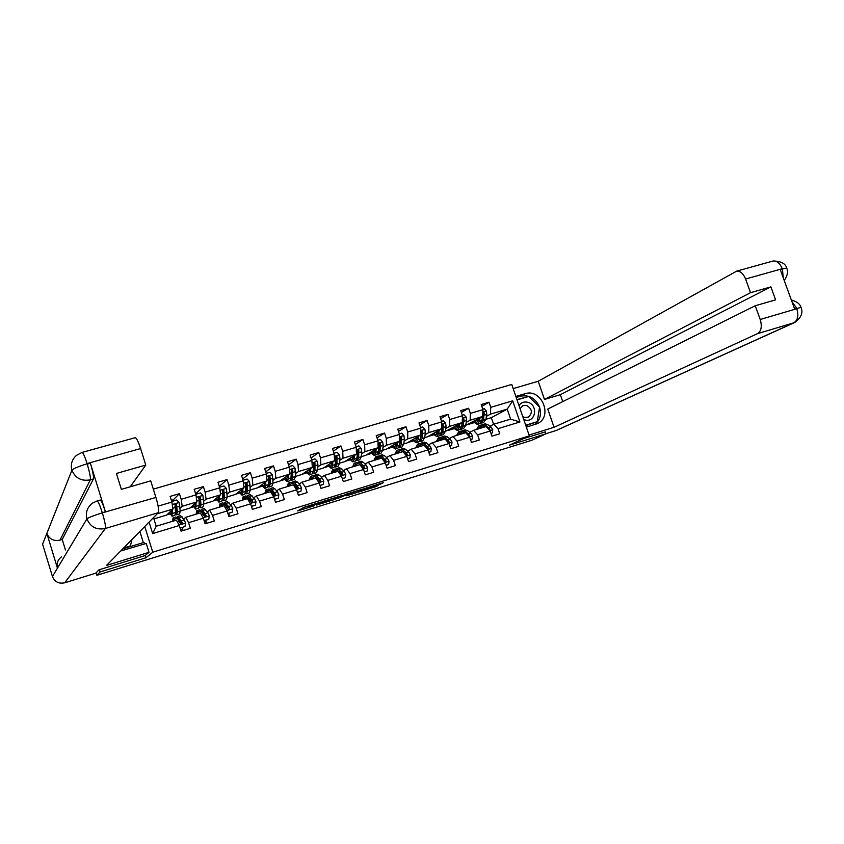 <?xml version="1.0" encoding="UTF-8"?>
<svg xmlns="http://www.w3.org/2000/svg" width="844" height="844" viewBox="0 0 844 844"><rect width="100%" height="100%" fill="white"/><g stroke="black" fill="none" stroke-linecap="round" stroke-linejoin="round"><path stroke-width="1.27" d="M321.121 501.969L303.903 507.328L297.658 510.936L314.348 505.746L308.566 507.339L317.703 503.879L312.407 505.028L321.121 501.969M380.243 484.256L383.281 482.684L365.674 488.212L358.331 492.136L376.529 486.45L378.186 485.321L361.432 490.86L366.285 488.307L380.243 484.256L380.053 483.675M509.428 445.157L545.931 433.848L531.794 440.294L96.881 575.302L100.151 571.958L145.97 557.768L152.775 552.208L529.346 435.884L509.428 445.157M342.21 495.481L323.263 501.336L316.669 505.05L335.279 499.237L342.189 495.428M346.356 494.099L363.331 488.898L356.02 492.812L346.641 495.766L349.511 494.13L344.046 495.787L337.505 498.604L346.356 494.099M153.323 489.14L511.759 384.453L529.346 435.884M152.775 552.208L144.746 526.498M481.818 406.333L489.024 402.229L481.207 404.54L482.947 409.656L470.372 413.391L468.631 408.253L460.729 410.585L462.459 415.744L449.736 419.521L447.995 414.351L439.988 416.714L441.728 421.894L428.847 425.724L427.106 420.512L419.004 422.907L420.755 428.13L407.715 432.001L405.964 426.758L397.767 429.185L399.507 434.438L386.309 438.352L384.558 433.077L376.255 435.536L378.007 440.821L364.65 444.788L362.899 439.481L354.491 441.961L356.242 447.288L342.717 451.308L340.955 445.959L332.452 448.47L334.203 453.829L320.509 457.902L318.747 452.521L310.128 455.064L311.89 460.465L298.016 464.58L296.255 459.157L287.53 461.742L289.292 467.175L275.239 471.342L273.477 465.888L264.647 468.494L266.409 473.969L252.177 478.189L250.415 472.703L241.468 475.341L243.23 480.848L228.819 485.131L227.057 479.603L217.984 482.283L219.756 487.821L205.155 492.157L203.393 486.587L194.204 489.298L195.977 494.89L181.186 499.279L179.424 493.666L170.119 496.42L171.881 502.043L158.134 506.126M489.024 402.229L490.754 407.336L512.698 400.816L519.925 421.979L498.002 428.647L499.743 433.774L491.936 436.158L490.195 431.02L477.62 434.839L479.371 439.998L471.469 442.414L469.718 437.234L457.005 441.106L458.746 446.297L450.749 448.744L448.997 443.533L436.126 447.447L437.878 452.679L429.786 455.148L428.035 449.905L414.995 453.872L416.746 459.125L408.559 461.636L406.797 456.361L393.61 460.37L395.361 465.666L387.069 468.198L385.307 462.892L371.951 466.954L373.713 472.281L365.315 474.845L363.553 469.507L350.028 473.611L351.79 478.981L343.286 481.576L341.525 476.195L327.831 480.363L329.593 485.764L320.984 488.391L319.222 482.979L305.349 487.188L307.121 492.632L298.396 495.291L296.634 489.837L282.592 494.109L284.354 499.585L275.524 502.286L273.762 496.789L259.53 501.114L261.302 506.632L252.356 509.365L250.584 503.836L236.183 508.215L237.955 513.764L228.893 516.539L227.12 510.968L212.53 515.399L214.302 520.991L205.124 523.797L203.351 518.195L188.571 522.679L190.343 528.312L181.049 531.161L179.266 525.506L152.669 533.598L149.072 522.098M466.226 422.38L470.15 420.207L482.673 416.461L465.709 425.334M469.77 432.339L473.568 430.324L486.091 426.536L490.195 431.02M482.673 416.461L482.947 409.656M470.15 420.207L470.372 413.391M477.62 434.839L473.568 430.324M445.79 428.509L449.588 426.357L462.269 422.57L445.315 431.453M449.335 438.521L453.017 436.538L465.688 432.708L469.718 437.234M462.269 422.57L462.459 415.744M449.588 426.357L449.736 419.521M457.005 441.106L453.017 436.538M425.102 434.713L428.794 432.571L441.623 428.741L427.475 436.812L424.68 437.646M421.314 436.897L420.787 437.203M415.828 437.846L416.556 439.65M428.657 444.788L432.223 442.815L445.052 438.943L448.997 443.533M441.623 428.741L441.728 421.894M428.794 432.571L428.847 425.724M436.126 447.447L432.223 442.815M404.16 440.979L407.736 438.869L420.723 434.987L407.146 442.91L403.791 443.912M400.404 443.205L399.813 443.564M407.726 451.129L411.165 449.187L424.152 445.263L428.035 449.905M420.723 434.987L420.755 428.13M407.736 438.869L407.715 432.001M414.995 453.872L411.165 449.187M382.976 447.341L386.425 445.242L399.571 441.306L386.573 449.082L382.659 450.263M379.241 449.609L378.587 450.01M386.541 457.543L389.865 455.623L403.01 451.645L406.797 456.361M399.571 441.306L399.507 434.438M386.425 445.242L386.309 438.352M393.61 460.37L389.865 455.623M361.527 453.766L364.851 451.688L378.154 447.71L365.758 455.327L361.264 456.678M357.824 456.087L357.096 456.541M365.093 464.031L368.29 462.143L381.593 458.123L385.307 462.892M378.154 447.71L378.007 440.821M364.851 451.688L364.65 444.788M371.951 466.954L368.29 462.143M339.815 460.286L343.002 458.218L356.474 454.199L344.7 461.647L339.604 463.177M334.678 466.901L335.469 467.048L336.946 464.031L337.041 456.762L335.543 463.039M343.392 470.614L346.451 468.736L359.924 464.675L363.553 469.507M356.474 454.199L356.242 447.288M343.002 458.218L342.717 451.308M350.028 473.611L346.451 468.736M317.829 466.88L320.889 464.833L334.53 460.75L323.379 468.051L317.671 469.76M312.997 475.668L318.346 479.202M321.416 477.271L324.349 475.425L337.98 471.3L341.525 476.195M334.53 460.75L334.203 453.829M320.889 464.833L320.509 457.902M327.831 480.363L324.349 475.425M295.579 473.558L298.502 471.532L312.312 467.397L301.804 474.518L295.474 476.417M295.6 486.344L296.138 485.996M299.166 484.013L301.962 482.188L315.772 478.02L319.222 482.979M312.312 467.397L311.89 460.465M298.502 471.532L298.016 464.58M305.349 487.188L301.962 482.188M273.045 480.32L275.819 478.305L289.808 474.128L279.965 481.069L273.002 483.158M273.045 493.286L273.656 492.875M276.632 490.849L279.29 489.045L293.269 484.815L296.634 489.837M289.808 474.128L289.292 467.175M275.819 478.305L275.239 471.342M282.592 494.109L279.29 489.045M250.225 487.178L252.862 485.173L267.031 480.932L257.863 487.705L250.246 489.995M250.267 500.302L250.89 499.859M253.822 497.76L256.323 495.977L270.491 491.704L273.762 496.789M267.031 480.932L266.409 473.969M252.862 485.173L252.177 478.189M259.53 501.114L256.323 495.977M227.12 494.12L229.6 492.126L243.948 487.832L235.487 494.426L227.194 496.905M230.728 504.775L233.071 503.003L247.419 498.677L250.584 503.836M243.948 487.832L243.23 480.848M229.6 492.126L228.819 485.131M236.183 508.215L233.071 503.003M203.731 501.167L206.052 499.163L220.579 494.827L212.836 501.22L203.858 503.91M207.329 511.875L209.523 510.124L224.05 505.735L227.12 510.968M220.579 494.827L219.756 487.821M206.052 499.163L205.155 492.157M212.53 515.399L209.523 510.124M180.036 508.299L182.188 506.305L196.905 501.895L189.9 508.099L180.215 511.01M183.633 519.081L185.669 517.34L200.387 512.888L203.351 518.195M196.905 501.895L195.977 494.89M182.188 506.305L181.186 499.279M188.571 522.679L185.669 517.34M157.258 513.753L172.925 509.069L166.669 515.072L153.893 518.902M152.669 533.598L156.193 526.245L176.407 520.136L179.266 525.506M172.925 509.069L171.881 502.043M99.455 569.679L100.151 571.958M96.121 572.833L96.881 575.302M545.931 433.848L545.245 431.854M153.481 517.604L156.193 526.245M493.592 424.332L491.324 417.653L507.202 409.129L490.459 414.14L486.429 416.335M491.324 417.653L485.859 419.289M489.963 426.22L493.867 424.184L510.609 419.13L507.202 409.129L512.698 400.816M468.04 424.49L473.927 422.717M448.153 430.451L453.872 428.741M428.035 436.485L433.584 434.829M407.684 442.594L413.064 440.979M387.09 448.776L392.291 447.214M366.254 455.032L371.265 453.523M345.164 461.351L349.986 459.906M323.822 467.755L328.453 466.363M302.215 474.244L306.657 472.904M280.356 480.795L284.586 479.529M258.222 487.442L262.252 486.228M235.824 494.162L239.633 493.023M213.142 500.967L216.729 499.891M190.174 507.856L193.54 506.843M166.912 514.84L170.055 513.89M519.925 421.979L510.609 419.13M490.459 414.14L490.754 407.336M498.002 428.647L493.867 424.184M176.364 507.898L175.193 504.195M168.494 513.321L169.591 512.994M172.999 500.123L179.424 493.666M182.832 529.536L182.515 527.458M180.954 521.56L181.386 523.871M206.158 522.288L205.809 520.358M199.374 500.028L198.551 497.422M196.283 493.191L203.393 486.587M191.947 506.294L193.065 505.957M229.209 515.251L228.819 513.342M219.915 487.115L219.292 486.355L227.057 479.603M215.093 499.353L216.243 499.004M252.124 508.246L251.544 506.421M242.65 479.044L250.415 472.703M237.955 492.495L239.126 492.147M265.733 471.891L273.477 465.888M260.543 485.733L261.735 485.374M288.542 464.865L296.255 459.157M282.846 479.044L284.059 478.675M287.519 477.641L286.665 476.343M311.077 457.965L318.747 452.521M304.874 472.44L306.119 472.07M333.338 451.171L340.955 445.959M326.639 465.92L327.894 465.54M355.324 444.482L362.899 439.481M348.139 459.474L349.416 459.083M352.908 458.039L353.488 457.87M377.046 437.899L384.558 433.077M369.387 453.101L370.685 452.711M374.187 451.667L374.884 451.456M398.505 431.411L405.964 426.758M390.371 446.814L391.69 446.413M395.203 445.358L395.836 445.168M419.711 425.017L427.106 420.512M411.112 440.589L412.452 440.188M415.976 439.133L416.556 438.964M440.663 418.698L447.995 414.351M431.611 434.449L432.972 434.038M436.496 432.983L437.023 432.824M461.362 412.473L468.631 408.253M451.867 428.372L453.249 427.961M471.891 422.369L473.284 421.958M145.97 557.768L145.252 555.447M303.344 507.645L308.176 506.147M331.164 499.036L335.427 497.485M326.006 500.524L318.958 504.227L327.124 501.441L331.175 499.068L325.963 500.408M356.21 491.05L355.556 491.398L356.02 492.812M352.465 492.21L343.487 495.333L344.595 495.491L355.556 491.398M171.775 510.177L171.438 514.239L169.718 512.15M172.303 509.671L172.018 516.222L169.359 512.487M171.743 501.6L176.618 499.975L179.107 502.56L180.226 511.063L179.614 513.933L176.913 514.756M173.547 500.882L172.619 499.996M176.48 508.172L174.972 504.248M172.007 501.336L171.891 502.053M175.531 513.785L176.734 514.808L177.324 511.939L176.523 504.606L175.088 504.058L175.489 512.487L174.908 515.357L172.197 516.169M174.813 504.332L176.28 505.493L176.649 510.441L176.153 512.825L175.489 512.392M179.867 527.426L180.373 527.954L184.984 526.55L185.553 523.016L184.235 519.946L180.5 515.6M182.315 527.521L183.053 530.538M175.341 520.453L173.073 517.836L172.566 521.297M174.634 520.674L173.642 519.82L173.147 521.117M180.373 527.954L184.984 526.55M175.784 517.013L177.261 518.121L180.405 523.343L181.871 523.86L182.251 522.784L181.323 520.832L177.789 516.412L177.166 517.984M177.905 519.071L178.369 518.395L182.251 522.784M131.907 539.59L130.419 545.92L123.013 548.653M130.419 545.92L123.667 547.988M523.765 419.552L524.82 419.911C535.666 423.234 538.609 404.772 527.679 402.261C524.008 401.449 521.107 402.535 518.965 405.531M522.763 416.63L524.599 417.463L528.386 417.126C532.859 412.779 532.247 408.865 526.55 405.394L522.679 405.742L520.062 408.718M517.045 399.898L528.618 396.458L539.59 407.051L537.259 421.683L525.823 425.587M537.259 421.683L525.696 425.207M120.745 550.963L146.255 543.473L149.008 552.314L106.566 565.406L158.324 512.667L105.373 528.481L64.735 582.782L95.805 573.16L98.991 569.827L145.115 555.563L149.008 552.314M144.503 544.011L144.007 542.397L122.791 548.874M143.343 542.597L139.882 531.467M134.987 437.762L135.378 437.656C136.728 438.405 138.469 442.034 140.6 448.565L145.78 465.076L130.208 486.798M64.735 582.782C58.816 584.006 54.723 581.927 52.444 576.526L57.445 568.17C56.369 563.623 57.698 559.857 61.443 556.882M100.025 500.081L100.288 500.007C101.459 500.819 103.158 504.723 105.394 511.707L90.382 463.25C92.851 471.574 93.863 476.807 93.431 478.938L62.234 539.474L60.008 540.139C53.699 541.384 49.311 539.147 46.853 533.429L42.59 544.169L52.444 576.526M93.431 478.938L90.329 479.825C81.53 481.449 75.39 478.242 71.919 470.224L46.853 533.429L57.445 568.17L86.911 518.881C88.409 517.604 93.431 515.631 101.976 512.962L155.918 497.443C158.355 505.683 159.157 510.757 158.324 512.667M145.78 465.076L116.398 473.452L121.357 489.362L150.717 480.858L155.918 497.443M62.234 539.474L65.442 549.961M60.008 540.139L90.329 479.825C90.751 477.841 89.728 472.608 87.248 464.126L90.382 463.25M81.974 452.437L76.466 455.37C71.93 459.431 70.411 464.39 71.919 470.235C73.344 468.652 78.292 466.542 86.784 463.905M526.361 427.148L537.238 423.677C553.464 416.915 541.563 387.966 524.968 393.737L515.863 396.437M529.051 435.029L554.054 427.307L547.777 409.055L755.243 305.75L760.212 319.486L796.831 308.704L794.573 308.862L780.331 269.774L782.261 268.73L745.579 279.016C743.374 273.656 740.441 271.019 736.759 271.093L538.219 381.256L544.464 399.444L560.353 394.686L562.737 401.607M513.184 388.599L538.219 381.256M554.054 427.307L757.501 333.654C761.32 331.122 762.216 326.396 760.212 319.486M801.167 307.881L800.977 307.385C803.309 312.586 801.283 317.587 794.911 322.397L556.523 430.377L545.889 433.732M755.243 305.75L775.594 299.863L770.889 286.886L750.527 292.689L745.579 279.016M750.527 292.689L544.464 399.444M545.266 431.906L523.691 438.521M770.889 286.886L560.353 394.686M534.885 424.543C540.076 420.143 541.637 414.351 539.569 407.188M539.495 406.956C535.465 398.189 529.135 394.602 520.484 396.195L524.968 393.737M516.212 397.461L520.484 396.195M528.365 396.532L516.95 399.613M525.865 425.714L537.122 421.747M526.856 396.975L528.122 396.3M791.904 301.551L796.662 308.239M791.356 300.031C796.736 301.435 799.943 303.882 800.977 307.385L797.01 308.44M786.903 268.782L786.629 268.054L782.599 268.941M195.534 503.119L195.038 507.149L193.244 505.134M196.114 502.602L195.618 509.122L192.843 505.493M195.797 494.32L200.418 492.907L202.887 495.481L203.858 503.973L203.119 506.864L200.471 507.666M196.874 493.962L195.892 493.086M200.228 501.958L198.488 497.707M199.163 506.959L200.271 507.719L200.999 504.828L200.344 497.506L198.931 496.947L199.184 505.377L198.467 508.267L195.808 509.069M198.667 497.211L200.049 498.403L200.302 503.351L199.701 505.756L199.195 505.545M218.986 496.135L218.353 500.154L216.475 498.213M219.63 495.607L218.923 502.117L216.022 498.582M219.567 487.22L223.913 485.933L226.371 488.497L227.205 496.968L226.329 499.891L223.723 500.671M223.639 495.618L222.405 492.991M222.489 500.154L223.512 500.735L224.377 497.812L223.85 490.501L222.468 489.942L222.584 498.35L221.74 501.262L219.123 502.053M218.733 496.346L219.007 496.884M223.85 490.501L223.66 496.346L222.594 498.688M204.1 520.548L208.774 519.303L209.333 515.8L207.972 512.762L204.037 508.499M204.269 513.817L204.744 516.665M205.672 520.4L206.4 523.407M199.121 513.268L196.715 510.704L196.072 514.196M198.34 513.5L197.285 512.688L196.705 513.996M204.195 520.853L208.774 519.303M199.384 509.903L200.956 510.968L204.237 516.117L205.672 516.633L206.063 515.557L205.103 513.627L201.378 509.301L200.682 510.609M201.505 511.728L201.948 511.274L203.109 512.213L206.063 515.557M227.922 513.468L232.269 512.139L232.796 508.668L231.414 505.661L227.279 501.505M227.352 506.316L227.658 508.71M228.735 513.374L229.441 516.37M222.594 506.178L220.062 503.668L219.271 507.181M221.75 506.432L220.632 505.63L219.968 506.97M227.964 513.606L232.269 512.139M222.679 502.887L224.356 503.91L227.764 508.974L229.178 509.502L229.557 508.426L228.576 506.527L224.673 502.286L223.913 503.393M224.831 504.533L226.466 505.155L229.557 508.426M242.144 489.246L241.363 493.244L239.411 491.366M242.85 488.697L242.893 492.263L241.933 495.196L238.915 491.746M243.04 480.257L247.113 479.044L249.55 481.597L250.246 490.058L249.244 492.991L246.691 493.761M246.722 489.214L245.646 487.188M245.498 493.381L246.469 493.824L247.45 490.892L247.06 483.58L245.709 483.021L245.688 491.419L244.707 494.352L242.154 495.122M241.669 489.615L242.154 490.491M247.06 483.58L246.722 489.436L245.688 491.862M265.005 482.43L264.088 486.418L262.062 484.604M265.765 481.871L265.744 485.406L264.647 488.359L261.534 484.994M266.219 473.378L270.017 472.25L272.433 474.782L273.002 483.222L271.873 486.186L269.384 486.935M269.489 482.8L268.54 481.196M268.223 486.671L269.13 487.009L270.249 484.055L269.985 476.744L268.656 476.185L268.498 484.572L267.4 487.526L264.889 488.286M264.309 482.947L264.995 484.076M269.985 476.744L269.5 482.61L268.487 485.078M287.582 475.699L286.538 479.687L284.439 477.926M288.405 475.119L288.3 478.632L287.097 481.607L283.858 478.326M289.102 466.584L292.636 465.529L295.031 468.051L295.474 476.48L294.229 479.455L291.781 480.194M291.961 476.364L291.117 475.109M290.652 480.014L291.518 480.278L292.752 477.293L292.615 470.002L291.307 469.433L291.032 477.809L289.808 480.785L287.35 481.523M292.615 470.002L291.18 478.284M251.385 506.316L255.458 505.081L255.975 501.631L254.561 498.656L250.225 494.584M250.183 498.994L250.288 500.471M251.512 506.432L251.871 507.845M245.783 499.173L243.125 496.726L242.186 500.249M244.865 499.448L243.684 498.677L242.935 500.028M251.428 506.463L255.458 505.081M245.688 495.955L247.461 496.937L250.995 501.927L252.388 502.454L252.767 501.389L249.223 496.409L247.672 495.354L246.881 496.325M247.893 497.475L252.767 501.389M274.553 499.258L278.351 498.097L278.847 494.679L277.412 491.736L274.764 488.697L272.886 487.758M272.76 491.841L272.781 492.97M268.666 492.252L265.892 489.868L264.816 493.413M267.696 492.548L266.451 491.799L265.628 493.17M274.595 499.395L278.351 498.097M268.403 489.109L270.27 490.058L273.931 494.964L275.302 495.491L275.682 494.436L272.011 489.531L270.386 488.507L269.563 489.372M270.681 490.533L272.296 491.303L275.197 494.763L275.682 494.436M297.426 492.295L300.96 491.219L301.445 487.821L299.979 484.899L297.236 481.913L295.263 481.017M295.073 484.825L295.041 485.733M291.275 485.416L288.374 483.084L287.171 486.661M290.231 485.733L288.933 485.015L288.026 486.397M297.468 492.432L300.96 491.219M290.842 482.346L292.794 483.253L296.571 488.096L297.932 488.623L298.301 487.568L297.246 485.733L294.514 482.736L292.815 481.755L291.971 482.525M293.206 483.717L297.784 487.906L298.301 487.568M309.885 469.042L308.704 473.03L306.53 471.321M310.75 468.452L310.592 471.944L309.263 474.94L305.918 471.733M311.7 459.874L314.981 458.904L317.355 461.404L317.935 464.886L317.671 469.823L316.31 472.819L313.905 473.537M314.137 469.96L313.388 468.979M312.797 473.421L313.63 473.621L314.981 470.625L314.96 463.345L313.683 462.765L313.282 471.131L311.942 474.128L309.537 474.856M308.746 469.813L309.748 471.226M314.96 463.345L313.314 471.648M320.013 485.406L323.294 484.414L323.758 481.038L322.26 478.147L319.433 475.214L317.365 474.349M317.133 477.936L317.07 478.653M313.599 478.675L310.581 476.396L309.252 479.983M312.491 479.002L311.13 478.316L310.159 479.708M320.055 485.543L323.294 484.414M316.975 479.751L317.861 479.487L318.937 481.312L320.287 481.84L320.646 480.795L319.559 478.97L316.743 476.027L314.97 475.077L314.105 475.784M315.477 476.997L320.098 481.133L320.646 480.795M331.903 462.47L330.605 466.447L328.358 464.791M332.831 461.868L332.599 465.339L331.154 468.346L327.704 465.223M334.013 453.249L337.041 452.352L339.404 454.842L339.953 458.303L339.594 463.24L338.117 466.257L335.764 466.964M336.028 463.578L335.384 462.828M337.041 456.762L335.785 456.182L335.353 457.269L335.258 464.538L333.802 467.555L331.439 468.262M330.563 463.356L331.692 464.844M331.375 462.818L331.829 463.63M336.144 462.649L335.216 465.055M342.316 478.611L345.344 477.693L345.797 474.349L344.278 471.49L341.356 468.599L339.204 467.776M337.484 470.372L338.845 471.733M335.648 472.007L332.525 469.781L331.059 473.389M334.477 472.355L333.063 471.69L332.019 473.104M342.358 478.748L345.344 477.693M334.889 469.074L337.02 469.908L341.029 474.602L342.358 475.14L342.717 474.096L341.609 472.292L338.697 469.401L336.851 468.483L335.975 469.137M338.929 471.152L342.137 474.444L342.717 474.096M353.657 455.982L352.233 459.959L349.922 458.345M354.638 455.359L354.343 458.819L352.781 461.847L349.226 458.777M356.052 446.708L358.837 445.885L361.179 448.364L361.707 451.804L361.253 456.741L359.66 459.78L357.35 460.465M357.634 457.248L357.086 456.688M356.284 460.455L357.044 460.56L358.626 457.532L358.848 450.263L357.603 449.683L356.97 458.028L355.398 461.056L353.087 461.752M352.106 456.963L353.362 458.503M352.876 456.477L353.52 457.585M358.848 450.263L356.917 458.503M364.344 471.901L367.129 471.057L367.562 467.734L366.022 464.907L363.004 462.069L360.778 461.267M357.423 465.424L354.195 463.25L352.613 466.88M356.2 465.793L354.733 465.149L353.615 466.574M364.386 472.039L367.129 471.057M356.506 462.554L358.732 463.367L364.165 468.515L364.513 467.481L363.384 465.698L360.388 462.86L358.468 461.963L357.582 462.575M359.238 463.852L363.901 467.84L364.513 467.481M375.147 449.567L373.607 453.544L371.223 451.973M376.171 448.934L375.823 452.373L374.145 455.422L370.495 452.416M377.817 440.251L380.37 439.492L382.691 441.961L383.187 445.389L382.648 450.316L380.939 453.376L378.682 454.051M377.627 454.072L378.365 454.146L380.053 451.097L380.38 443.838L379.167 443.258L378.418 451.593L376.73 454.642L374.462 455.317M373.386 450.643L374.768 452.215M374.114 450.2L374.926 451.519M380.38 443.838L378.365 452.025M386.098 465.276L388.641 464.495L389.063 461.204L387.491 458.397L384.4 455.612L382.089 454.853M378.935 458.925L375.601 456.804L373.892 460.444M377.658 459.315L376.129 458.682L374.947 460.128M386.141 465.413L388.641 464.495M381.773 458.345L384.4 461.446L385.697 461.974L386.046 460.951L381.804 456.393L379.821 455.528L378.924 456.098M380.749 457.416L385.402 461.32L386.046 460.951M377.869 456.119L381.541 458.134M396.374 443.227L394.718 447.204L392.27 445.674M397.45 442.572L397.039 446.001L395.256 449.071L391.51 446.138M399.317 433.869L401.638 433.183L403.938 435.631L404.413 439.049L403.78 443.976L401.976 447.046L399.761 447.71M398.716 447.763L399.423 447.816L401.227 444.746L401.66 437.498L400.467 436.918L399.602 445.231L397.819 448.301L395.593 448.966M394.422 444.387L395.899 445.98M395.097 443.986L396.058 445.474M401.66 437.498L400.995 437.899L399.55 445.6M396.247 444.218L395.794 443.575M407.589 458.725L409.899 458.028L410.3 454.758L408.707 451.973L405.531 449.24L403.137 448.502M402.82 451.477L399.307 449.662L396.754 450.432L394.929 454.093M400.193 452.5L396.754 450.432M398.853 452.901L397.281 452.3L396.026 453.755M407.631 458.862L409.899 458.028M406.038 455.412L406.977 455.517L407.314 454.494L406.143 452.753L402.978 450.01L400.921 449.177L400.024 449.715M402.018 451.076L406.639 454.874L407.314 454.494M403.77 452.595L405.679 454.969M417.347 436.96L415.586 440.937L413.064 439.45M418.476 436.295L418.002 439.713L416.124 442.794L412.273 439.924M420.565 427.56L422.644 426.948L424.933 429.374L425.376 432.782L424.669 437.709L422.749 440.8L420.586 441.454M419.542 441.528L420.238 441.549L422.137 438.469L422.686 431.231L421.504 430.651L420.534 438.954L418.645 442.034L416.461 442.689M415.195 438.215L416.778 439.808M422.686 431.231L421.989 431.643L420.491 439.239M417.168 438.226L416.556 437.424M428.815 452.257L430.904 451.624L431.284 448.375L429.67 445.621L426.41 442.942L423.941 442.235M421.188 446.149L417.643 444.134L415.712 447.805M419.795 446.571L418.17 445.991L416.852 447.468M428.857 452.395L430.904 451.624M427.433 449.198L428.33 448.122L427.127 446.392L423.888 443.701L421.768 442.889L420.861 443.395M423.066 444.83L423.931 445.326M419.827 443.48L423.73 445.389M424.838 446.075L427.623 448.502L428.33 448.122M425.46 446.824L426.315 447.858M438.068 430.767L436.2 434.744L433.616 433.31M439.249 430.092L438.711 433.489L436.728 436.591L432.782 433.784M441.549 421.335L443.406 420.787L445.621 423.139L446.096 426.6L445.305 431.516L443.29 434.618L441.159 435.261M440.135 435.356L442.805 432.265L443.459 425.038L442.298 424.458L441.222 432.74L439.228 435.842L437.087 436.485M435.726 432.096L437.403 433.7M436.306 431.769L437.508 433.457M443.459 425.038L442.731 425.46L441.19 432.94M437.836 432.276L437.076 431.337M449.789 445.875L451.645 445.305L452.015 442.077L450.379 439.355L447.046 436.707L444.503 436.042M441.939 439.882L438.3 437.909L436.242 441.602M440.494 440.325L438.817 439.766L437.435 441.243M449.831 446.001L451.645 445.305M448.459 442.91L449.092 441.823L447.869 440.114L444.545 437.466L442.372 436.686L441.454 437.171M443.891 438.68L444.577 439.091M440.431 437.266L444.45 439.123M446.476 440.6L448.354 442.214L449.092 441.823M458.545 424.648L456.572 428.636L453.924 427.233M459.769 423.962L459.189 427.349L457.1 430.461L453.059 427.708M462.28 415.185L463.915 414.699L466.173 417.105L466.563 420.481L465.698 425.397L463.578 428.52L461.489 429.142M460.476 429.258L463.219 426.136L463.978 418.93L462.828 418.339L461.657 426.61L459.569 429.723L457.469 430.356M456.013 426.062L457.786 427.644M456.551 425.756L457.859 427.518M463.978 418.93L463.229 419.352L461.647 426.716M458.25 426.357L457.353 425.313M470.509 439.566L472.144 439.059L472.503 435.863L470.846 433.162L467.439 430.556L464.812 429.923M462.438 433.689L458.703 431.759L456.541 435.472M460.94 434.143L459.21 433.605L457.775 435.093M470.551 439.692L472.144 439.059M469.19 436.633L469.602 435.599L468.367 433.911L464.96 431.305L462.723 430.546L461.816 431.02M460.792 431.136L464.917 432.94M467.829 435.103L468.842 435.989L469.602 435.599M478.78 418.603L476.702 422.591L474.001 421.219M480.046 417.907L479.413 421.283L477.229 424.405L473.104 421.715M482.757 409.097L484.192 408.675L486.418 411.07L486.798 414.436L485.849 419.352L483.633 422.485L481.586 423.097M480.574 423.234L483.401 420.08L484.256 412.885L483.475 413.317L481.861 420.544L479.666 423.677L477.609 424.289M476.069 420.08L477.926 421.652M476.565 419.816L477.957 421.61M478.411 420.481L477.387 419.362M482.779 413.782L482.684 416.208M482.631 416.493L481.861 420.544L479.413 421.283M484.256 412.885L482.831 412.579M490.976 433.32L492.4 432.888L492.748 429.712L491.071 427.032L487.579 424.479L484.889 423.867M482.694 427.57L478.864 425.682L476.596 429.406M481.143 428.035L479.371 427.518L477.873 429.026M491.018 433.457L492.4 432.888M489.625 430.398L489.879 429.448L488.623 427.781L485.142 425.218L481.924 424.933M480.922 425.07L485.142 426.821M480.584 427.708L480.299 428.288M308.704 505.746L309.083 506.896M308.134 505.925L308.545 507.202L308.113 505.936M334.815 497.823L335.279 499.237M333.095 498.435L333.559 499.859M353.836 492.02L354.301 493.434M376.34 485.891L376.529 486.45M374.588 486.429L374.799 487.072M179.055 502.496L172.25 504.522M175.489 512.487L172.587 513.363M174.961 506.379L175.679 506.168M180.226 511.063L177.324 511.939M175.119 507.55L172.809 508.236M179.877 506.126L176.966 506.991M179.044 525.084L185.543 523.111M179.097 517.562L181.998 516.697M182.684 528.956L180.553 529.61M174.36 518.997L177.261 518.121M181.323 520.832L184.235 519.946M177.409 522.014L179.477 521.392M105.394 511.707L101.997 512.962M140.6 448.565L87.08 463.567L87.248 464.126M102.43 513.194C104.909 521.56 105.88 526.656 105.373 528.481C96.522 530.222 90.361 527.015 86.911 518.881C85.381 512.508 87.217 507.276 92.429 503.182L97.176 500.914C98.263 501.568 99.961 505.472 102.261 512.635M135.378 437.656L82.258 452.363C83.356 453.196 84.959 456.931 87.08 463.567M96.933 500.977L100.288 500.007M555.732 430.683L793.866 322.788L757.501 333.654M794.911 322.397L793.866 322.788C797.823 320.235 798.814 315.54 796.831 308.704M771.965 261.345L773.283 260.975C777.071 260.859 780.056 263.444 782.261 268.73M783.253 277.792L782.43 269.183M202.834 495.417L196.304 497.359M199.184 505.377L196.314 506.242M203.858 503.973L200.999 504.828M198.931 500.429L196.8 501.072M203.626 499.026L200.745 499.891M226.308 488.433L220.041 490.29M222.584 498.35L219.756 499.205M227.205 496.968L224.377 497.812M222.436 493.413L220.484 493.993M227.068 492.031L224.23 492.875M203.119 517.773L209.312 515.884M202.771 510.42L205.63 509.554M206.042 521.835L204.638 522.257M198.087 511.833L200.956 510.968M205.103 513.627L207.972 512.762M201.421 514.745L203.277 514.186M226.878 510.557L232.786 508.753M226.139 503.372L228.967 502.518M229.104 514.798L228.407 515.009M221.518 504.765L224.356 503.91M228.576 506.527L231.414 505.661M225.126 507.571L226.783 507.065M249.486 481.534L243.483 483.317M245.688 491.419L242.893 492.263M250.246 490.058L247.45 490.892M245.636 486.482L243.863 487.009M250.214 485.11L247.408 485.954M272.369 474.718L266.63 476.427M268.498 484.572L265.744 485.406M273.002 483.222L270.249 484.055M268.55 479.635L266.957 480.109M273.076 478.284L270.302 479.107M294.978 467.987L289.471 469.623M291.032 477.809L288.3 478.632M295.474 476.48L292.752 477.293M291.18 472.872L289.745 473.305M295.643 471.543L292.91 472.355M250.341 503.425L255.954 501.716M249.223 496.409L252.008 495.565M244.654 497.781L247.461 496.937M251.755 499.5L254.561 498.656M248.526 500.481L249.982 500.038M273.498 496.388L278.837 494.763M272.011 489.531L274.764 488.697M267.506 490.892L270.27 490.058M274.638 492.569L277.412 491.736M271.631 493.487L272.897 493.107M296.371 489.446L301.435 487.906M294.514 482.736L297.236 481.913M290.062 484.076L292.794 483.253M297.246 485.733L299.979 484.899M294.451 486.577L295.516 486.249M317.302 461.341L312.037 462.913M313.282 471.131L310.592 471.944M317.671 469.823L314.981 470.625M313.525 466.194L312.259 466.574M317.935 464.886L315.234 465.688M318.948 482.589L323.748 481.122M316.743 476.027L319.433 475.214M312.354 477.356L315.044 476.543M319.559 478.97L322.26 478.147M339.341 454.779L334.319 456.277M335.258 464.538L332.599 465.339M339.594 463.24L336.946 464.031M335.606 459.6L334.498 459.938M339.953 458.303L337.283 459.104M341.25 475.805L345.787 474.433M338.697 469.401L341.356 468.599M334.361 470.72L337.02 469.908M341.609 472.292L344.278 471.49M339.225 473.02L339.921 472.809M361.116 448.301L356.326 449.725M356.97 458.028L354.343 458.819M361.253 456.741L358.626 457.532M357.402 453.091L356.453 453.376M361.707 451.804L359.069 452.595M363.268 469.116L367.551 467.819M360.388 462.86L363.004 462.069M356.094 464.158L358.732 463.367M363.384 465.698L366.022 464.907M382.627 441.897L378.059 443.258M378.418 451.593L375.823 452.373M382.648 450.316L380.053 451.097M378.935 446.655L378.144 446.898M383.187 445.389L380.581 446.17M385.022 462.512L389.052 461.288M381.804 456.393L384.4 455.612M377.574 457.68L380.169 456.889M384.896 459.189L387.491 458.397M403.886 435.567L399.528 436.865M399.602 445.231L397.039 446.001M403.78 443.976L401.227 444.746M400.214 440.304L399.56 440.494M404.413 439.049L401.839 439.819M406.502 455.992L410.289 454.832M402.978 450.01L405.531 449.24M398.79 451.276L401.354 450.496M406.143 452.753L408.707 451.973M424.87 429.322L420.745 430.546M420.534 438.954L418.002 439.713M424.669 437.709L422.137 438.469M425.376 432.782L422.833 433.542M427.718 449.536L431.273 448.459M423.888 443.701L426.41 442.942M419.753 444.946L422.285 444.187M427.127 446.392L429.67 445.621M445.621 423.139L441.697 424.31M441.222 432.74L438.711 433.489M445.305 431.516L442.805 432.265M446.096 426.6L443.585 427.349M448.691 443.174L452.015 442.161M444.545 437.466L447.046 436.707M440.462 438.701L442.963 437.941M447.869 440.114L450.379 439.355M466.11 417.041L462.396 418.149M461.657 426.61L459.189 427.349M465.698 425.397L463.219 426.136M466.563 420.481L464.084 421.219M469.401 436.875L472.492 435.937M464.96 431.305L467.439 430.556M460.929 432.518L463.398 431.78M468.367 433.911L470.846 433.162M486.366 411.007L482.852 412.062M485.849 419.352L483.401 420.08M486.798 414.436L484.34 415.174M489.868 430.662L492.738 429.786M485.142 425.218L487.579 424.479M481.154 426.42L483.601 425.682M488.623 427.781L491.071 427.032M489.109 429.839L489.879 429.448M172.703 499.964L171.353 500.365M180.679 515.536L177.789 516.412M175.963 516.961L173.073 517.836M784.255 280.556C787.61 275.376 788.401 271.209 786.629 268.054C785.69 263.666 781.238 261.302 773.283 260.975L736.759 271.093M195.987 493.065L195.449 493.223M204.237 508.447L201.378 509.301M199.574 509.85L196.715 510.704M227.49 501.431L224.673 502.286M222.89 502.824L220.062 503.668M250.457 494.521L247.672 495.354M245.91 495.882L243.125 496.726M273.129 487.684L270.386 488.507M268.645 489.035L265.892 489.868M295.527 480.932L292.815 481.755M291.096 482.272L288.374 483.084M317.65 474.265L314.97 475.077M313.272 475.583L310.581 476.396M339.499 467.681L336.851 468.483M335.173 468.99L332.525 469.781M361.084 461.183L358.468 461.963M356.812 462.47L354.195 463.25M382.406 454.758L379.821 455.528M378.186 456.024L375.601 456.804M403.474 448.407L400.921 449.177M424.289 442.129L421.768 442.889M420.175 443.374L417.643 444.134M444.862 435.937L442.372 436.686M440.79 437.16L438.3 437.909M465.192 429.807L462.723 430.546M461.172 431.02L458.703 431.759M485.279 423.751L482.842 424.49M481.302 424.954L478.864 425.682"/></g></svg>
